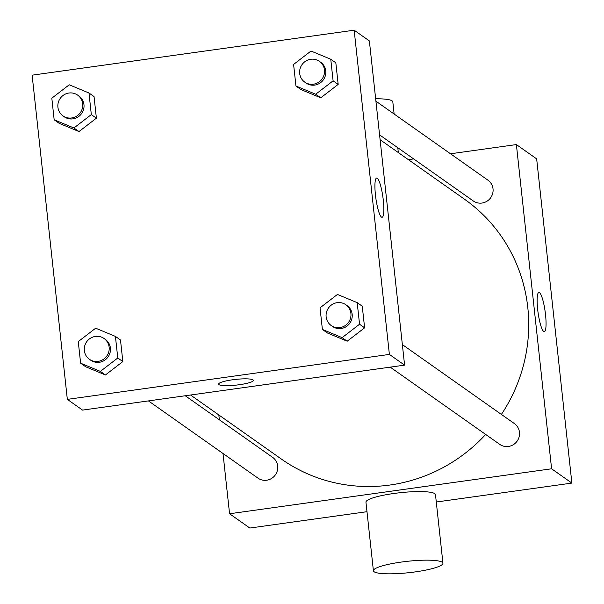 <?xml version="1.0" encoding="UTF-8"?>
<svg xmlns="http://www.w3.org/2000/svg" width="604" height="604" viewBox="0 0 604 604"><rect width="100%" height="100%" fill="white"/><g stroke="black" fill="none" stroke-linecap="round" stroke-linejoin="round"><path stroke-width="0.91" d="M450.501 153.778L516.382 144.575L536.662 158.875L571.875 483.087L436.284 502.015M366.99 511.694L249.837 528.047L229.565 513.755L223.012 453.491M219.358 419.795L218.829 414.956M190.547 395.016L281.381 459.063A158.943 154.141 -54.8 0 0 485.669 434.45M501.388 414.419A158.943 154.141 -54.8 0 0 464.559 199.267L380.105 139.72M516.382 144.575L551.603 468.787L229.565 513.755M408.38 159.66L413.664 158.92M390.207 367.141L499.757 444.378A12.714 12.329 -54.8 0 0 517.16 441.094A12.714 12.329 -54.8 0 0 514.404 423.6L402.355 344.59M148.425 400.897L257.976 478.141A12.714 12.329 -54.8 0 0 275.379 474.857A12.714 12.329 -54.8 0 0 272.631 457.356L185.262 395.756M375.914 101.185L487.964 180.188A12.714 12.329 125.2 0 1 492.683 193.461A12.714 12.329 125.2 0 1 481.992 203.05A12.714 12.329 125.2 0 1 473.309 200.973L379.576 134.881M551.603 468.787L571.875 483.087M539.485 292.63A19.796 3.571 -97.9 0 1 545.352 313.189A19.796 3.571 -97.9 0 1 544.332 331.649A19.796 3.571 -97.9 0 1 538.058 312.54A19.796 3.571 -97.9 0 1 538.859 292.442A19.796 3.571 -97.9 0 1 539.485 292.63M373.408 570.78L365.956 502.196A34.964 5.738 -6.2 0 1 400.097 492.713A34.964 5.738 -6.2 0 1 435.484 494.638L442.936 563.222A34.964 5.738 -6.2 0 1 415.144 571.913A34.964 5.738 -6.2 0 1 373.408 570.78A34.964 5.738 -6.2 0 1 407.549 561.297A34.964 5.738 -6.2 0 1 442.936 563.222M394.133 114.035L392.811 101.85A34.964 5.738 173.8 0 0 375.658 98.792M354.163 30.2L369.369 40.921L404.589 365.133L82.552 410.101L67.338 399.372L32.125 75.168L354.163 30.2L389.384 354.412L67.338 399.372M357.198 302.642L362.264 306.22L364.612 327.813L347.209 341.207L327.459 333.008L347.209 341.207L342.136 337.636L322.385 329.429L320.037 307.829L337.447 294.442L357.198 302.642L359.546 324.242L342.136 337.636M88.977 92.993L94.05 96.572L96.391 118.173L78.988 131.559L59.237 123.359L78.988 131.559L73.922 127.988L54.164 119.781L51.823 98.188L69.226 84.794L88.977 92.993L91.325 114.594L73.922 127.988M115.424 336.405L120.49 339.976L122.838 361.577L105.428 374.971L85.677 366.764L105.428 374.971L100.362 371.392L80.611 363.193L78.263 341.592L95.666 328.198L115.424 336.405L117.765 357.998L100.362 371.392M330.758 59.237L335.824 62.808L338.172 84.409L320.762 97.803L301.011 89.596L320.762 97.803L315.696 94.232L295.945 86.025L293.597 64.424L311 51.03L330.758 59.237L333.098 80.838L315.696 94.232M389.384 354.412L404.589 365.133M377.266 178.255A19.796 3.571 -97.9 0 1 383.132 198.814A19.796 3.571 -97.9 0 1 382.113 217.274A19.796 3.571 -97.9 0 1 375.839 198.157A19.796 3.571 -97.9 0 1 376.639 178.059A19.796 3.571 -97.9 0 1 377.266 178.255M253.348 380.361A17.486 2.869 -6.2 0 1 239.448 384.703A17.486 2.869 -6.2 0 1 218.588 384.144A17.486 2.869 -6.2 0 1 235.658 379.403A17.486 2.869 -6.2 0 1 253.348 380.369A17.486 2.869 -6.2 0 1 239.448 384.71A17.486 2.869 -6.2 0 1 218.588 384.136M304.756 82.129L306.024 83.02A12.714 12.329 -54.8 0 0 323.427 79.736A12.714 12.329 -54.8 0 0 320.679 62.242L319.41 61.344A12.714 12.329 -54.8 0 0 310.728 59.267A12.714 12.329 -54.8 0 0 300.037 68.856A12.714 12.329 -54.8 0 0 304.756 82.129A12.714 12.329 -54.8 0 0 322.159 78.845A12.714 12.329 -54.8 0 0 319.41 61.344M295.945 86.025L301.011 89.596M335.824 62.808L338.172 84.409L320.762 97.803M333.098 80.838L338.172 84.409M331.196 325.533L332.464 326.432A12.714 12.329 -54.8 0 0 349.867 323.14A12.714 12.329 -54.8 0 0 347.119 305.647L345.85 304.748A12.714 12.329 -54.8 0 0 337.168 302.672A12.714 12.329 -54.8 0 0 326.485 312.26A12.714 12.329 -54.8 0 0 331.196 325.533A12.714 12.329 -54.8 0 0 348.599 322.249A12.714 12.329 -54.8 0 0 345.85 304.748M322.385 329.429L327.459 333.008M362.264 306.22L364.612 327.813L347.209 341.207M359.546 324.242L364.612 327.813M62.975 115.885L64.243 116.783A12.714 12.329 -54.8 0 0 81.653 113.499A12.714 12.329 -54.8 0 0 78.897 95.998L77.629 95.107A12.714 12.329 -54.8 0 0 68.954 93.024A12.714 12.329 -54.8 0 0 58.263 102.612A12.714 12.329 -54.8 0 0 62.975 115.885A12.714 12.329 -54.8 0 0 80.385 112.601A12.714 12.329 -54.8 0 0 77.629 95.107M54.164 119.781L59.237 123.359M94.05 96.572L96.391 118.173L78.988 131.559M91.325 114.594L96.391 118.173M89.422 359.297L90.691 360.188A12.714 12.329 -54.8 0 0 108.093 356.904A12.714 12.329 -54.8 0 0 105.345 339.403L104.077 338.512A12.714 12.329 -54.8 0 0 95.394 336.436A12.714 12.329 -54.8 0 0 84.703 346.024A12.714 12.329 -54.8 0 0 89.422 359.297A12.714 12.329 -54.8 0 0 106.825 356.005A12.714 12.329 -54.8 0 0 104.077 338.512M80.611 363.193L85.677 366.764M120.49 339.976L122.838 361.577L105.428 374.971M117.765 357.998L122.838 361.577M398.323 152.563L397.794 147.731"/></g></svg>
